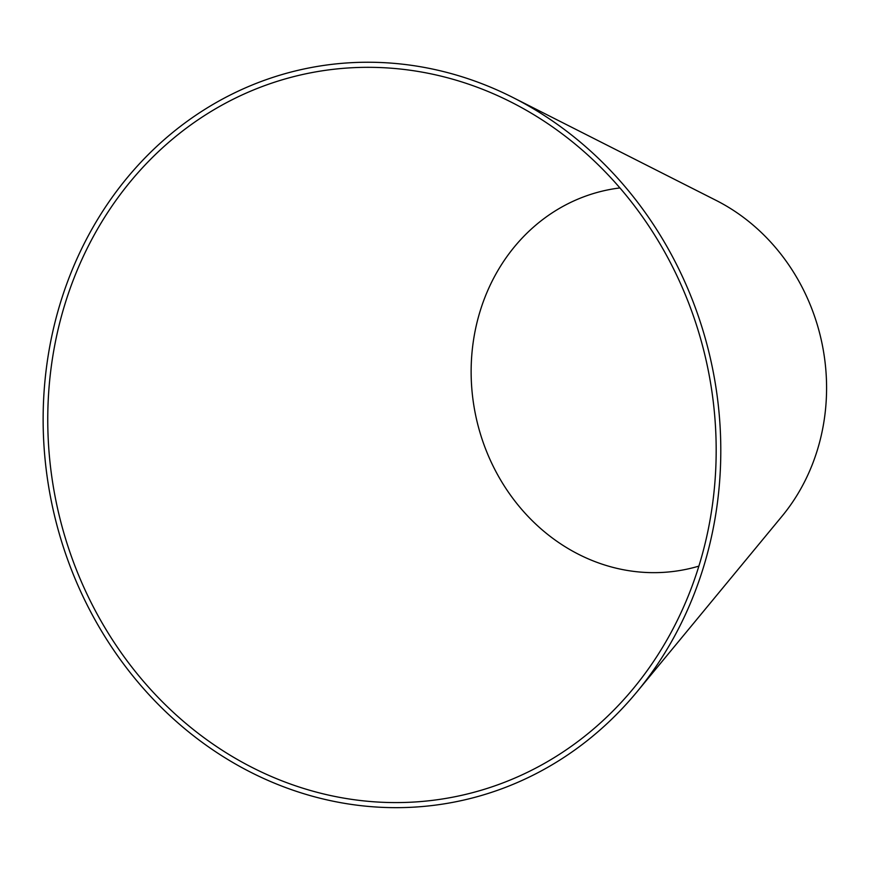 <?xml version="1.0" encoding="UTF-8"?>
<svg xmlns="http://www.w3.org/2000/svg" width="870" height="870" viewBox="0 0 870 870"><rect width="100%" height="100%" fill="white"/><g stroke="black" fill="none" stroke-linecap="round" stroke-linejoin="round"><path stroke-width="1.3" d="M696 575.048A369.087 332.612 -101.8 0 0 511.147 102.105A369.087 332.612 -101.8 0 0 89.327 244.122A369.087 332.612 -101.8 0 0 190.128 726.939A369.087 332.612 -101.8 0 0 633.534 688.3A369.087 332.612 -101.8 0 0 696 575.048M700.339 576.984A374.187 337.212 -101.8 0 0 512.93 97.505A374.187 337.212 -101.8 0 0 85.282 241.479A374.187 337.212 -101.8 0 0 187.485 730.974A374.187 337.212 -101.8 0 0 637.014 691.802A374.187 337.212 -101.8 0 0 700.339 576.984M637.014 691.802L782.065 516.171A198.817 179.176 -101.8 0 0 815.712 455.173A198.817 179.176 -101.8 0 0 716.14 200.404L512.93 97.505M619.929 187.931A193.716 174.576 -101.8 0 0 475.662 415.381A193.716 174.576 -101.8 0 0 698.893 566.109"/></g></svg>
